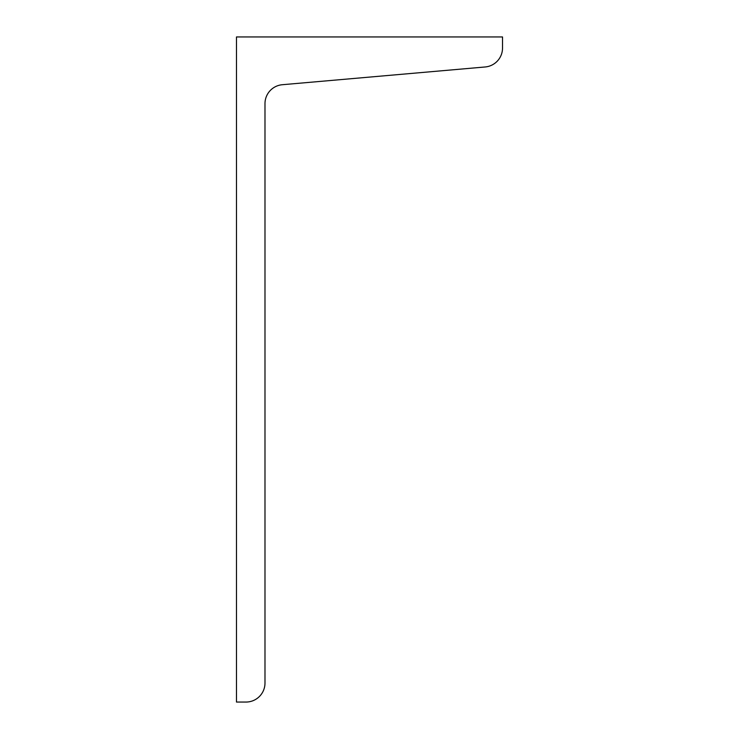 <?xml version="1.0" encoding="UTF-8"?>
<svg xmlns="http://www.w3.org/2000/svg" width="739" height="739" viewBox="0 0 739 739"><rect width="100%" height="100%" fill="white"/><g stroke="black" fill="none" stroke-linecap="round" stroke-linejoin="round"><path stroke-width="1.11" d="M502.52 36.95L236.48 36.95L236.48 702.05L245.985 702.05A19.002 19.002 0 0 0 264.987 683.048L264.987 103.645A19.002 19.002 0 0 1 282.335 84.717L485.172 66.972A19.002 19.002 0 0 0 502.52 48.044L502.52 36.95"/></g></svg>
